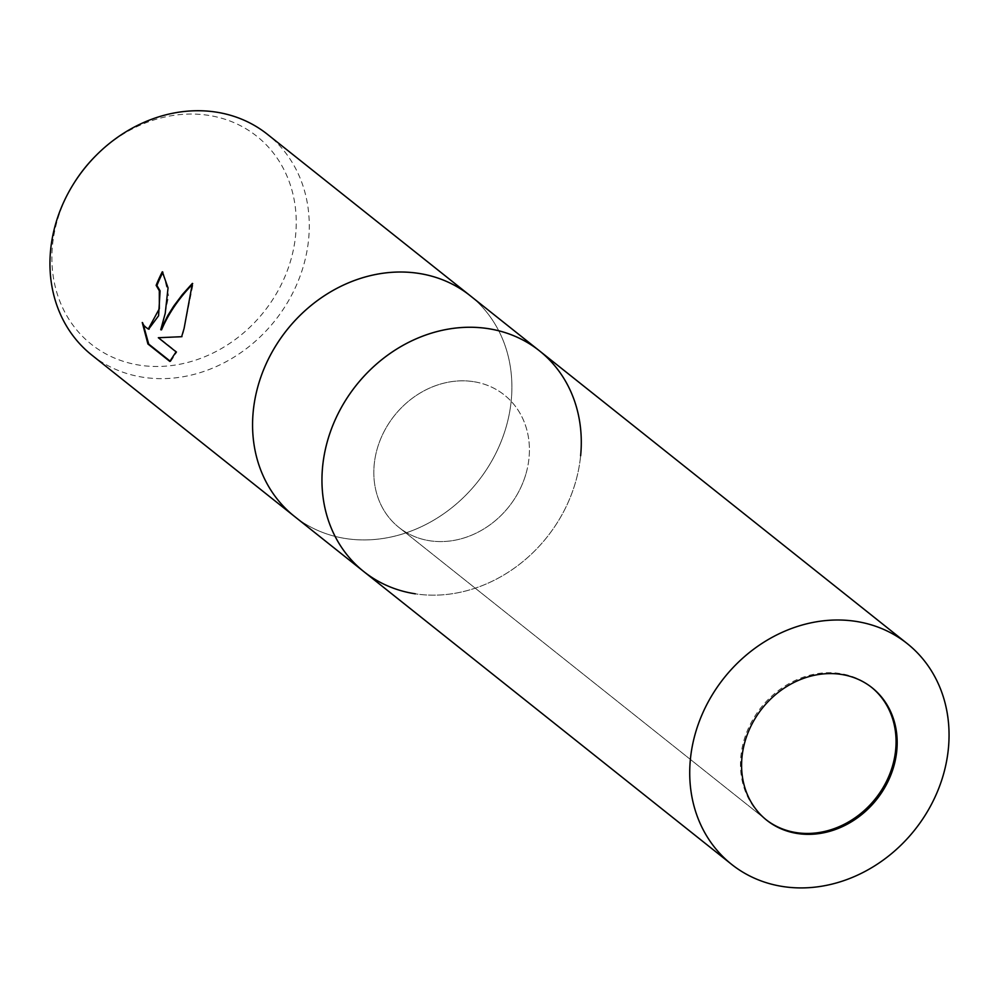 <?xml version="1.0" encoding="UTF-8"?>
<svg xmlns="http://www.w3.org/2000/svg" width="999" height="999" viewBox="0 0 999 999"><rect width="100%" height="100%" fill="white"/><g stroke="black" fill="none" stroke-linecap="round" stroke-linejoin="round"><path stroke-width="0.75" stroke-dasharray="5 3.75" d="M473.389 381.643A84.628 73.139 128.5 0 0 383.866 431.98A84.628 73.139 128.5 0 0 398.913 527.422A84.628 73.139 128.5 0 0 429.857 540.771A84.628 73.139 128.5 0 0 519.368 490.447A84.628 73.139 128.5 0 0 504.333 394.992A84.628 73.139 128.5 0 0 473.389 381.643M871.54 687.312A84.628 73.139 128.5 0 0 870.978 686.862A84.628 73.139 128.5 0 0 840.034 673.513A84.628 73.139 128.5 0 0 750.524 723.85A84.628 73.139 128.5 0 0 765.571 819.292A84.628 73.139 128.5 0 0 766.121 819.729M276.523 344.605A141.046 121.903 128.5 0 0 345.954 538.586A141.046 121.903 128.5 0 0 495.154 454.695A141.046 121.903 128.5 0 0 470.079 295.617A141.046 121.903 128.5 0 1 506.718 424.912A141.046 121.903 128.5 0 1 294.38 516.333A141.046 121.903 128.5 0 0 345.954 538.586A141.046 121.903 128.5 0 0 506.718 424.912A141.046 121.903 128.5 0 0 418.506 273.364M91.771 355.045A141.046 121.903 128.5 0 0 304.108 263.624A141.046 121.903 128.5 0 0 267.457 134.328M74.45 182.442A132.904 114.873 128.5 0 0 56.756 222.427A132.904 114.873 128.5 0 0 139.885 365.222A132.904 114.873 128.5 0 0 291.371 258.117A132.904 114.873 128.5 0 0 240.747 125.837A132.904 114.873 128.5 0 0 95.367 156.169M170.13 361.139L170.629 361.538L169.818 361.413M148.689 329.083L146.803 328.097L142.258 322.515M143.044 322.64L143.307 324.638M161.538 329.87L168.619 296.066L163.112 271.903A140.172 121.141 128.5 0 0 162.912 272.29M163.112 271.903L162.313 271.778M170.629 361.538L176.873 351.973L159.116 337.849L182.43 336.825L193.194 283.529L192.37 284.378M176.873 351.973L176.074 351.848M159.116 337.849L158.329 337.724M182.43 336.825L181.643 336.7M193.194 283.529L192.382 283.404M487.899 328.609A141.046 121.903 128.5 0 1 557.33 522.577L557.33 522.577A141.046 121.903 128.5 0 1 535.139 550.461L535.139 550.461A141.046 121.903 128.5 0 1 415.347 593.818A141.046 121.903 128.5 0 0 535.139 550.461A141.046 121.903 128.5 0 0 557.33 522.577A141.046 121.903 128.5 0 0 580.631 455.731M526.311 472.577A84.628 73.139 128.5 0 0 504.333 394.992A84.628 73.139 128.5 0 0 376.923 449.85A84.628 73.139 128.5 0 0 398.913 527.422A84.628 73.139 128.5 0 0 526.311 472.577M363.773 571.565A141.046 121.903 128.5 0 0 576.111 480.144A141.046 121.903 128.5 0 0 539.472 350.849M765.571 819.292L398.913 527.422L766.67 820.179M870.978 686.862L872.09 687.749"/><path stroke-width="1.5" d="M766.121 819.729A84.628 73.139 128.5 0 0 796.503 832.642A84.628 73.139 128.5 0 0 885.838 782.667A84.628 73.139 128.5 0 0 871.54 687.312M487.899 328.609A141.046 121.903 128.5 0 0 338.698 412.487A141.046 121.903 128.5 0 0 363.773 571.565A141.046 121.903 128.5 0 0 415.347 593.818A141.046 121.903 128.5 0 1 327.135 442.27A141.046 121.903 128.5 0 1 487.899 328.609A141.046 121.903 128.5 0 1 539.472 350.849A141.046 121.903 128.5 0 0 327.135 442.27A141.046 121.903 128.5 0 0 363.773 571.565L91.771 355.045A141.046 121.903 128.5 0 1 55.12 225.749A141.046 121.903 128.5 0 1 73.901 183.317A141.046 121.903 128.5 0 1 96.104 155.432A141.046 121.903 128.5 0 1 267.457 134.328L470.079 295.617A141.046 121.903 128.5 0 0 257.742 387.038A141.046 121.903 128.5 0 0 294.38 516.333A141.046 121.903 128.5 0 1 276.523 344.605L276.523 344.605A141.046 121.903 128.5 0 1 298.713 316.72A141.046 121.903 128.5 0 0 276.523 344.605M418.506 273.364A141.046 121.903 128.5 0 0 298.713 316.72L298.713 316.72A141.046 121.903 128.5 0 1 418.506 273.364A141.046 121.903 128.5 0 1 470.079 295.617L539.472 350.849A141.046 121.903 128.5 0 1 580.631 455.731M165.222 313.386L160.752 329.745L167.844 315.484L173.789 306.006L182.442 294.48L192.382 283.404L184.103 328.421L181.643 336.7L158.329 337.724L176.074 351.848L169.818 361.413L147.914 343.981L142.258 322.515L144.331 326.211L148.289 329.046L159.34 308.703L159.303 290.759L156.144 285.352A141.046 121.903 -51.5 0 1 162.313 271.778L168.044 287.912L165.222 313.386M162.912 272.29A140.172 121.141 128.5 0 0 156.93 285.477L160.09 290.871L158.591 315.771L148.689 329.083M156.93 285.477L156.144 285.352M143.307 324.638L148.726 344.106L170.13 361.139M148.726 344.106L147.914 343.981M192.37 284.378C178.596 298.713 168.319 313.873 161.538 329.87L160.752 329.745M96.104 155.432L95.367 156.169A132.904 114.873 128.5 0 0 74.45 182.442L73.901 183.317M894.08 765.321A84.628 73.139 128.5 0 0 872.09 687.749A84.628 73.139 128.5 0 0 744.692 742.594A84.628 73.139 128.5 0 0 766.67 820.179A84.628 73.139 128.5 0 0 894.08 765.321M694.892 735.027A141.046 121.903 128.5 0 0 731.543 864.31A141.046 121.903 128.5 0 0 943.88 772.901A141.046 121.903 128.5 0 0 907.229 643.606A141.046 121.903 128.5 0 0 694.892 735.027M148.289 329.046L149.088 329.171M731.543 864.31L363.773 571.565M907.229 643.606L539.472 350.849"/></g></svg>
